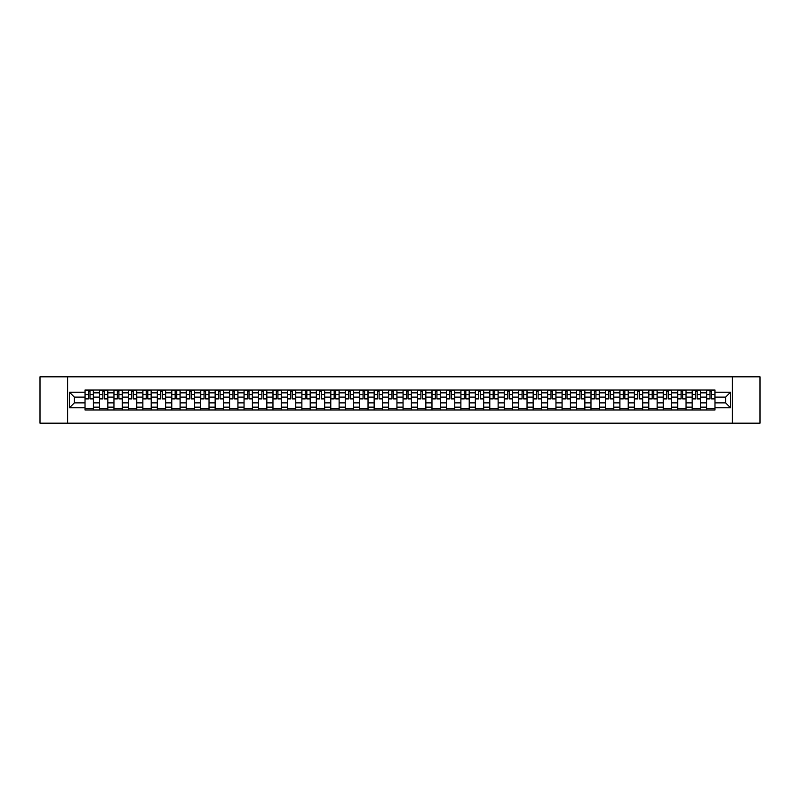 <?xml version="1.0" encoding="UTF-8"?>
<svg xmlns="http://www.w3.org/2000/svg" width="800" height="800" viewBox="0 0 800 800"><rect width="100%" height="100%" fill="white"/><g stroke="black" fill="none" stroke-linecap="round" stroke-linejoin="round"><path stroke-width="1.2" d="M732.39 423.17L760 423.17L760 376.83L40 376.83L40 423.17L732.39 423.17L732.39 376.83M99.49 409.96L99.49 392.86L93.37 392.86L93.37 409.96M93.37 392.86L93.37 390.04M99.49 392.86L99.49 390.04M107.83 390.04L107.83 409.96M113.95 409.96L113.95 390.04M122.29 390.04L122.29 409.96M128.4 409.96L128.4 390.04M136.74 390.04L136.74 409.96M142.86 409.96L142.86 390.04M151.2 390.04L151.2 409.96M157.31 409.96L157.31 390.04M165.65 390.04L165.65 409.96M171.77 409.96L171.77 390.04M180.11 390.04L180.11 409.96M186.22 409.96L186.22 390.04M194.56 390.04L194.56 409.96M200.68 409.96L200.68 390.04M209.02 390.04L209.02 409.96M215.14 409.96L215.14 390.04M223.47 390.04L223.47 409.96M229.59 409.96L229.59 390.04M237.93 390.04L237.93 409.96M244.05 409.96L244.05 390.04M252.39 390.04L252.39 409.96M258.5 409.96L258.5 390.04M266.84 390.04L266.84 409.96M272.96 409.96L272.96 390.04M281.3 390.04L281.3 409.96M287.41 409.96L287.41 390.04M295.75 390.04L295.75 409.96M301.87 409.96L301.87 390.04M310.21 390.04L310.21 409.96M316.32 409.96L316.32 390.04M324.66 390.04L324.66 409.96M330.78 409.96L330.78 390.04M339.12 390.04L339.12 409.96M345.24 409.96L345.24 390.04M353.58 390.04L353.58 409.96M359.69 409.96L359.69 390.04M368.03 390.04L368.03 409.96M374.15 409.96L374.15 390.04M382.49 390.04L382.49 409.96M388.6 409.96L388.6 390.04M396.94 390.04L396.94 409.96M403.06 409.96L403.06 390.04M411.4 390.04L411.4 409.96M417.51 409.96L417.51 390.04M425.85 390.04L425.85 409.96M431.97 409.96L431.97 390.04M440.31 390.04L440.31 409.96M446.42 409.96L446.42 390.04M454.76 390.04L454.76 409.96M460.88 409.96L460.88 390.04M469.22 390.04L469.22 409.96M475.34 409.96L475.34 390.04M483.68 390.04L483.68 409.96M489.79 409.96L489.79 390.04M498.13 390.04L498.13 409.96M504.25 409.96L504.25 390.04M512.59 390.04L512.59 409.96M518.7 409.96L518.7 390.04M527.04 390.04L527.04 409.96M533.16 409.96L533.16 390.04M541.5 390.04L541.5 409.96M547.61 409.96L547.61 390.04M555.95 390.04L555.95 409.96M562.07 409.96L562.07 390.04M570.41 390.04L570.41 409.96M576.53 409.96L576.53 390.04M584.86 390.04L584.86 409.96M590.98 409.96L590.98 390.04M599.32 390.04L599.32 409.96M605.44 409.96L605.44 390.04M613.78 390.04L613.78 409.96M619.89 409.96L619.89 390.04M628.23 390.04L628.23 409.96M634.35 409.96L634.35 390.04M642.69 390.04L642.69 409.96M648.8 409.96L648.8 390.04M657.14 390.04L657.14 409.96M663.26 409.96L663.26 390.04M671.6 390.04L671.6 409.96M677.71 409.96L677.71 390.04M686.05 390.04L686.05 409.96M692.17 409.96L692.17 390.04M700.51 390.04L700.51 409.96M706.63 409.96L706.63 390.04M706.63 402.87L700.51 402.87M692.17 402.87L686.05 402.87M677.71 402.87L671.6 402.87M663.26 402.87L657.14 402.87M648.8 402.87L642.69 402.87M634.35 402.87L628.23 402.87M619.89 402.87L613.78 402.87M605.44 402.87L599.32 402.87M590.98 402.87L584.86 402.87M576.53 402.87L570.41 402.87M562.07 402.87L555.95 402.87M547.61 402.87L541.5 402.87M533.16 402.87L527.04 402.87M518.7 402.87L512.59 402.87M504.25 402.87L498.13 402.87M489.79 402.87L483.68 402.87M475.34 402.87L469.22 402.87M460.88 402.87L454.76 402.87M446.42 402.87L440.31 402.87M431.97 402.87L425.85 402.87M417.51 402.87L411.4 402.87M403.06 402.87L396.94 402.87M388.6 402.87L382.49 402.87M374.15 402.87L368.03 402.87M359.69 402.87L353.58 402.87M345.24 402.87L339.12 402.87M330.78 402.87L324.66 402.87M316.32 402.87L310.21 402.87M301.87 402.87L295.75 402.87M287.41 402.87L281.3 402.87M272.96 402.87L266.84 402.87M258.5 402.87L252.39 402.87M244.05 402.87L237.93 402.87M229.59 402.87L223.47 402.87M215.14 402.87L209.02 402.87M200.68 402.87L194.56 402.87M186.22 402.87L180.11 402.87M171.77 402.87L165.65 402.87M157.31 402.87L151.2 402.87M142.86 402.87L136.74 402.87M128.4 402.87L122.29 402.87M113.95 402.87L107.83 402.87M99.49 402.87L93.37 402.87M706.63 397.13L700.51 397.13M692.17 397.13L686.05 397.13M677.71 397.13L671.6 397.13M663.26 397.13L657.14 397.13M648.8 397.13L642.69 397.13M634.35 397.13L628.23 397.13M619.89 397.13L613.78 397.13M605.44 397.13L599.32 397.13M590.98 397.13L584.86 397.13M576.53 397.13L570.41 397.13M562.07 397.13L555.95 397.13M547.61 397.13L541.5 397.13M533.16 397.13L527.04 397.13M518.7 397.13L512.59 397.13M504.25 397.13L498.13 397.13M489.79 397.13L483.68 397.13M475.34 397.13L469.22 397.13M460.88 397.13L454.76 397.13M446.42 397.13L440.31 397.13M431.97 397.13L425.85 397.13M417.51 397.13L411.4 397.13M403.06 397.13L396.94 397.13M388.6 397.13L382.49 397.13M374.15 397.13L368.03 397.13M359.69 397.13L353.58 397.13M345.24 397.13L339.12 397.13M330.78 397.13L324.66 397.13M316.32 397.13L310.21 397.13M301.87 397.13L295.75 397.13M287.41 397.13L281.3 397.13M272.96 397.13L266.84 397.13M258.5 397.13L252.39 397.13M244.05 397.13L237.93 397.13M229.59 397.13L223.47 397.13M215.14 397.13L209.02 397.13M200.68 397.13L194.56 397.13M186.22 397.13L180.11 397.13M171.77 397.13L165.65 397.13M157.31 397.13L151.2 397.13M142.86 397.13L136.74 397.13M128.4 397.13L122.29 397.13M113.95 397.13L107.83 397.13M99.49 397.13L93.37 397.13M74.38 402.87L85.03 402.87L85.03 397.13L74.38 397.13L74.38 402.87L69.47 407.78L69.47 392.22L85.03 392.22L85.03 397.13M714.97 397.13L714.97 402.87L725.62 402.87L725.62 397.13L714.97 397.13L714.97 390.04L85.03 390.04L85.03 392.22M714.97 392.22L730.53 392.22L730.53 407.78L714.97 407.78L714.97 402.87M85.03 402.87L85.03 409.96L714.97 409.96L714.97 407.78M85.03 407.78L69.47 407.78M67.61 423.17L67.61 376.83M93.37 408.57L85.03 408.57M88.42 391.43L89.99 391.43M107.83 408.57L99.49 408.57M102.87 391.43L104.45 391.43M122.29 408.57L113.95 408.57M117.33 391.43L118.9 391.43M136.74 408.57L128.4 408.57M131.78 391.43L133.36 391.43M151.2 408.57L142.86 408.57M146.24 391.43L147.81 391.43M165.65 408.57L157.31 408.57M160.69 391.43L162.27 391.43M180.11 408.57L171.77 408.57M175.15 391.43L176.73 391.43M194.56 408.57L186.22 408.57M189.61 391.43L191.18 391.43M209.02 408.57L200.68 408.57M204.06 391.43L205.64 391.43M223.47 408.57L215.14 408.57M218.52 391.43L220.09 391.43M237.93 408.57L229.59 408.57M232.97 391.43L234.55 391.43M252.39 408.57L244.05 408.57M247.43 391.43L249 391.43M266.84 408.57L258.5 408.57M261.88 391.43L263.46 391.43M281.3 408.57L272.96 408.57M276.34 391.43L277.92 391.43M295.75 408.57L287.41 408.57M290.8 391.43L292.37 391.43M310.21 408.57L301.87 408.57M305.25 391.43L306.83 391.43M324.66 408.57L316.32 408.57M319.71 391.43L321.28 391.43M339.12 408.57L330.78 408.57M334.16 391.43L335.74 391.43M353.58 408.57L345.24 408.57M348.62 391.43L350.19 391.43M368.03 408.57L359.69 408.57M363.07 391.43L364.65 391.43M382.49 408.57L374.15 408.57M377.53 391.43L379.1 391.43M396.94 408.57L388.6 408.57M391.98 391.43L393.56 391.43M411.4 408.57L403.06 408.57M406.44 391.43L408.02 391.43M425.85 408.57L417.51 408.57M420.9 391.43L422.47 391.43M440.31 408.57L431.97 408.57M435.35 391.43L436.93 391.43M454.76 408.57L446.42 408.57M449.81 391.43L451.38 391.43M469.22 408.57L460.88 408.57M464.26 391.43L465.84 391.43M483.68 408.57L475.34 408.57M478.72 391.43L480.29 391.43M498.13 408.57L489.79 408.57M493.17 391.43L494.75 391.43M512.59 408.57L504.25 408.57M507.63 391.43L509.2 391.43M527.04 408.57L518.7 408.57M522.08 391.43L523.66 391.43M541.5 408.57L533.16 408.57M536.54 391.43L538.12 391.43M555.95 408.57L547.61 408.57M551 391.43L552.57 391.43M570.41 408.57L562.07 408.57M565.45 391.43L567.03 391.43M584.86 408.57L576.53 408.57M579.91 391.43L581.48 391.43M599.32 408.57L590.98 408.57M594.36 391.43L595.94 391.43M613.78 408.57L605.44 408.57M608.82 391.43L610.39 391.43M628.23 408.57L619.89 408.57M623.27 391.43L624.85 391.43M642.69 408.57L634.35 408.57M637.73 391.43L639.31 391.43M657.14 408.57L648.8 408.57M652.19 391.43L653.76 391.43M671.6 408.57L663.26 408.57M666.64 391.43L668.22 391.43M686.05 408.57L677.71 408.57M681.1 391.43L682.67 391.43M700.51 408.57L692.17 408.57M695.55 391.43L697.13 391.43M714.97 408.57L706.63 408.57M710.01 391.43L711.58 391.43M69.47 392.22L74.38 397.13M725.62 402.87L730.53 407.78M725.62 397.13L730.53 392.22M89.99 398.93L89.99 390.13L93.33 390.13L93.33 398.93L89.99 398.93M88.42 391.34L89.99 391.34M91.34 390.13L85.08 390.13L85.08 398.93L88.42 398.93L88.42 390.13L87.07 390.13M104.45 398.93L104.45 390.13L107.78 390.13L107.78 398.93L104.45 398.93M102.87 391.34L104.45 391.34M105.79 390.13L99.54 390.13L99.54 398.93L102.87 398.93L102.87 390.13L101.53 390.13M118.9 398.93L118.9 390.13L122.24 390.13L122.24 398.93L118.9 398.93M117.33 391.34L118.9 391.34M120.25 390.13L113.99 390.13L113.99 398.93L117.33 398.93L117.33 390.13L115.98 390.13M133.36 398.93L133.36 390.13L136.69 390.13L136.69 398.93L133.36 398.93M131.78 391.34L133.36 391.34M134.7 390.13L128.45 390.13L128.45 398.93L131.78 398.93L131.78 390.13L130.44 390.13M147.81 398.93L147.81 390.13L151.15 390.13L151.15 398.93L147.81 398.93M146.24 391.34L147.81 391.34M149.16 390.13L142.9 390.13L142.9 398.93L146.24 398.93L146.24 390.13L144.9 390.13M162.27 398.93L162.27 390.13L165.61 390.13L165.61 398.93L162.27 398.93M160.69 391.34L162.27 391.34M163.61 390.13L157.36 390.13L157.36 398.93L160.69 398.93L160.69 390.13L159.35 390.13M176.73 398.93L176.73 390.13L180.06 390.13L180.06 398.93L176.73 398.93M175.15 391.34L176.73 391.34M178.07 390.13L171.81 390.13L171.81 398.93L175.15 398.93L175.15 390.13L173.81 390.13M191.18 398.93L191.18 390.13L194.52 390.13L194.52 398.93L191.18 398.93M189.61 391.34L191.18 391.34M192.53 390.13L186.27 390.13L186.27 398.93L189.61 398.93L189.61 390.13L188.26 390.13M205.64 398.93L205.64 390.13L208.97 390.13L208.97 398.93L205.64 398.93M204.06 391.34L205.64 391.34M206.98 390.13L200.73 390.13L200.73 398.93L204.06 398.93L204.06 390.13L202.72 390.13M220.09 398.93L220.09 390.13L223.43 390.13L223.43 398.93L220.09 398.93M218.52 391.34L220.09 391.34M221.44 390.13L215.18 390.13L215.18 398.93L218.52 398.93L218.52 390.13L217.17 390.13M234.55 398.93L234.55 390.13L237.88 390.13L237.88 398.93L234.55 398.93M232.97 391.34L234.55 391.34M235.89 390.13L229.64 390.13L229.64 398.93L232.97 398.93L232.97 390.13L231.63 390.13M249 398.93L249 390.13L252.34 390.13L252.34 398.93L249 398.93M247.43 391.34L249 391.34M250.35 390.13L244.09 390.13L244.09 398.93L247.43 398.93L247.43 390.13L246.08 390.13M263.46 398.93L263.46 390.13L266.8 390.13L266.8 398.93L263.46 398.93M261.88 391.34L263.46 391.34M264.8 390.13L258.55 390.13L258.55 398.93L261.88 398.93L261.88 390.13L260.54 390.13M277.92 398.93L277.92 390.13L281.25 390.13L281.25 398.93L277.92 398.93M276.34 391.34L277.92 391.34M279.26 390.13L273 390.13L273 398.93L276.34 398.93L276.34 390.13L275 390.13M292.37 398.93L292.37 390.13L295.71 390.13L295.71 398.93L292.37 398.93M290.8 391.34L292.37 391.34M293.71 390.13L287.46 390.13L287.46 398.93L290.8 398.93L290.8 390.13L289.45 390.13M306.83 398.93L306.83 390.13L310.16 390.13L310.16 398.93L306.83 398.93M305.25 391.34L306.83 391.34M308.17 390.13L301.92 390.13L301.92 398.93L305.25 398.93L305.25 390.13L303.91 390.13M321.28 398.93L321.28 390.13L324.62 390.13L324.62 398.93L321.28 398.93M319.71 391.34L321.28 391.34M322.63 390.13L316.37 390.13L316.37 398.93L319.71 398.93L319.71 390.13L318.36 390.13M335.74 398.93L335.74 390.13L339.07 390.13L339.07 398.93L335.74 398.93M334.16 391.34L335.74 391.34M337.08 390.13L330.83 390.13L330.83 398.93L334.16 398.93L334.16 390.13L332.82 390.13M350.19 398.93L350.19 390.13L353.53 390.13L353.53 398.93L350.19 398.93M348.62 391.34L350.19 391.34M351.54 390.13L345.28 390.13L345.28 398.93L348.62 398.93L348.62 390.13L347.27 390.13M364.65 398.93L364.65 390.13L367.98 390.13L367.98 398.93L364.65 398.93M363.07 391.34L364.65 391.34M365.99 390.13L359.74 390.13L359.74 398.93L363.07 398.93L363.07 390.13L361.73 390.13M379.1 398.93L379.1 390.13L382.44 390.13L382.44 398.93L379.1 398.93M377.53 391.34L379.1 391.34M380.45 390.13L374.19 390.13L374.19 398.93L377.53 398.93L377.53 390.13L376.19 390.13M393.56 398.93L393.56 390.13L396.9 390.13L396.9 398.93L393.56 398.93M391.98 391.34L393.56 391.34M394.9 390.13L388.65 390.13L388.65 398.93L391.98 398.93L391.98 390.13L390.64 390.13M408.02 398.93L408.02 390.13L411.35 390.13L411.35 398.93L408.02 398.93M406.44 391.34L408.02 391.34M409.36 390.13L403.1 390.13L403.1 398.93L406.44 398.93L406.44 390.13L405.1 390.13M422.47 398.93L422.47 390.13L425.81 390.13L425.81 398.93L422.47 398.93M420.9 391.34L422.47 391.34M423.81 390.13L417.56 390.13L417.56 398.93L420.9 398.93L420.9 390.13L419.55 390.13M436.93 398.93L436.93 390.13L440.26 390.13L440.26 398.93L436.93 398.93M435.35 391.34L436.93 391.34M438.27 390.13L432.02 390.13L432.02 398.93L435.35 398.93L435.35 390.13L434.01 390.13M451.38 398.93L451.38 390.13L454.72 390.13L454.72 398.93L451.38 398.93M449.81 391.34L451.38 391.34M452.73 390.13L446.47 390.13L446.47 398.93L449.81 398.93L449.81 390.13L448.46 390.13M465.84 398.93L465.84 390.13L469.17 390.13L469.17 398.93L465.84 398.93M464.26 391.34L465.84 391.34M467.18 390.13L460.93 390.13L460.93 398.93L464.26 398.93L464.26 390.13L462.92 390.13M480.29 398.93L480.29 390.13L483.63 390.13L483.63 398.93L480.29 398.93M478.72 391.34L480.29 391.34M481.64 390.13L475.38 390.13L475.38 398.93L478.72 398.93L478.72 390.13L477.37 390.13M494.75 398.93L494.75 390.13L498.08 390.13L498.08 398.93L494.75 398.93M493.17 391.34L494.75 391.34M496.09 390.13L489.84 390.13L489.84 398.93L493.17 398.93L493.17 390.13L491.83 390.13M509.2 398.93L509.2 390.13L512.54 390.13L512.54 398.93L509.2 398.93M507.63 391.34L509.2 391.34M510.55 390.13L504.29 390.13L504.29 398.93L507.63 398.93L507.63 390.13L506.29 390.13M523.66 398.93L523.66 390.13L527 390.13L527 398.93L523.66 398.93M522.08 391.34L523.66 391.34M525 390.13L518.75 390.13L518.75 398.93L522.08 398.93L522.08 390.13L520.74 390.13M538.12 398.93L538.12 390.13L541.45 390.13L541.45 398.93L538.12 398.93M536.54 391.34L538.12 391.34M539.46 390.13L533.2 390.13L533.2 398.93L536.54 398.93L536.54 390.13L535.2 390.13M552.57 398.93L552.57 390.13L555.91 390.13L555.91 398.93L552.57 398.93M551 391.34L552.57 391.34M553.92 390.13L547.66 390.13L547.66 398.93L551 398.93L551 390.13L549.65 390.13M567.03 398.93L567.03 390.13L570.36 390.13L570.36 398.93L567.03 398.93M565.45 391.34L567.03 391.34M568.37 390.13L562.12 390.13L562.12 398.93L565.45 398.93L565.45 390.13L564.11 390.13M581.48 398.93L581.48 390.13L584.82 390.13L584.82 398.93L581.48 398.93M579.91 391.34L581.48 391.34M582.83 390.13L576.57 390.13L576.57 398.93L579.91 398.93L579.91 390.13L578.56 390.13M595.94 398.93L595.94 390.13L599.27 390.13L599.27 398.93L595.94 398.93M594.36 391.34L595.94 391.34M597.28 390.13L591.03 390.13L591.03 398.93L594.36 398.93L594.36 390.13L593.02 390.13M610.39 398.93L610.39 390.13L613.73 390.13L613.73 398.93L610.39 398.93M608.82 391.34L610.39 391.34M611.74 390.13L605.48 390.13L605.48 398.93L608.82 398.93L608.82 390.13L607.47 390.13M624.85 398.93L624.85 390.13L628.19 390.13L628.19 398.93L624.85 398.93M623.27 391.34L624.85 391.34M626.19 390.13L619.94 390.13L619.94 398.93L623.27 398.93L623.27 390.13L621.93 390.13M639.31 398.93L639.31 390.13L642.64 390.13L642.64 398.93L639.31 398.93M637.73 391.34L639.31 391.34M640.65 390.13L634.39 390.13L634.39 398.93L637.73 398.93L637.73 390.13L636.39 390.13M653.76 398.93L653.76 390.13L657.1 390.13L657.1 398.93L653.76 398.93M652.19 391.34L653.76 391.34M655.1 390.13L648.85 390.13L648.85 398.93L652.19 398.93L652.19 390.13L650.84 390.13M668.22 398.93L668.22 390.13L671.55 390.13L671.55 398.93L668.22 398.93M666.64 391.34L668.22 391.34M669.56 390.13L663.31 390.13L663.31 398.93L666.64 398.93L666.64 390.13L665.3 390.13M682.67 398.93L682.67 390.13L686.01 390.13L686.01 398.93L682.67 398.93M681.1 391.34L682.67 391.34M684.02 390.13L677.76 390.13L677.76 398.93L681.1 398.93L681.1 390.13L679.75 390.13M697.13 398.93L697.13 390.13L700.46 390.13L700.46 398.93L697.13 398.93M695.55 391.34L697.13 391.34M698.47 390.13L692.22 390.13L692.22 398.93L695.55 398.93L695.55 390.13L694.21 390.13M711.58 398.93L711.58 390.13L714.92 390.13L714.92 398.93L711.58 398.93M710.01 391.34L711.58 391.34M712.93 390.13L706.67 390.13L706.67 398.93L710.01 398.93L710.01 390.13L708.66 390.13M692.17 392.86L686.05 392.86M677.71 392.86L671.6 392.86M663.26 392.86L657.14 392.86M648.8 392.86L642.69 392.86M634.35 392.86L628.23 392.86M619.89 392.86L613.78 392.86M605.44 392.86L599.32 392.86M590.98 392.86L584.86 392.86M576.53 392.86L570.41 392.86M562.07 392.86L555.95 392.86M547.61 392.86L541.5 392.86M533.16 392.86L527.04 392.86M518.7 392.86L512.59 392.86M504.25 392.86L498.13 392.86M489.79 392.86L483.68 392.86M475.34 392.86L469.22 392.86M460.88 392.86L454.76 392.86M446.42 392.86L440.31 392.86M431.97 392.86L425.85 392.86M417.51 392.86L411.4 392.86M403.06 392.86L396.94 392.86M388.6 392.86L382.49 392.86M374.15 392.86L368.03 392.86M359.69 392.86L353.58 392.86M345.24 392.86L339.12 392.86M330.78 392.86L324.66 392.86M316.32 392.86L310.21 392.86M301.87 392.86L295.75 392.86M287.41 392.86L281.3 392.86M272.96 392.86L266.84 392.86M258.5 392.86L252.39 392.86M244.05 392.86L237.93 392.86M229.59 392.86L223.47 392.86M215.14 392.86L209.02 392.86M200.68 392.86L194.56 392.86M186.22 392.86L180.11 392.86M171.77 392.86L165.65 392.86M157.31 392.86L151.2 392.86M142.86 392.86L136.74 392.86M128.4 392.86L122.29 392.86M113.95 392.86L107.83 392.86M706.63 392.86L700.51 392.86M692.17 407.14L686.05 407.14M677.71 407.14L671.6 407.14M663.26 407.14L657.14 407.14M648.8 407.14L642.69 407.14M634.35 407.14L628.23 407.14M619.89 407.14L613.78 407.14M605.44 407.14L599.32 407.14M590.98 407.14L584.86 407.14M576.53 407.14L570.41 407.14M562.07 407.14L555.95 407.14M547.61 407.14L541.5 407.14M533.16 407.14L527.04 407.14M518.7 407.14L512.59 407.14M504.25 407.14L498.13 407.14M489.79 407.14L483.68 407.14M475.34 407.14L469.22 407.14M460.88 407.14L454.76 407.14M446.42 407.14L440.31 407.14M431.97 407.14L425.85 407.14M417.51 407.14L411.4 407.14M403.06 407.14L396.94 407.14M388.6 407.14L382.49 407.14M374.15 407.14L368.03 407.14M359.69 407.14L353.58 407.14M345.24 407.14L339.12 407.14M330.78 407.14L324.66 407.14M316.32 407.14L310.21 407.14M301.87 407.14L295.75 407.14M287.41 407.14L281.3 407.14M272.96 407.14L266.84 407.14M258.5 407.14L252.39 407.14M244.05 407.14L237.93 407.14M229.59 407.14L223.47 407.14M215.14 407.14L209.02 407.14M200.68 407.14L194.56 407.14M186.22 407.14L180.11 407.14M171.77 407.14L165.65 407.14M157.31 407.14L151.2 407.14M142.86 407.14L136.74 407.14M128.4 407.14L122.29 407.14M113.95 407.14L107.83 407.14M99.49 407.14L93.37 407.14M706.63 407.14L700.51 407.14M89.99 398.62L93.33 398.62M89.99 394.63L93.33 394.63M85.08 398.62L88.42 398.62M85.08 394.63L88.42 394.63M104.45 398.62L107.78 398.62M104.45 394.63L107.78 394.63M99.54 398.62L102.87 398.62M99.54 394.63L102.87 394.63M118.9 398.62L122.24 398.62M118.9 394.63L122.24 394.63M113.99 398.62L117.33 398.62M113.99 394.63L117.33 394.63M133.36 398.62L136.69 398.62M133.36 394.63L136.69 394.63M128.45 398.62L131.78 398.62M128.45 394.63L131.78 394.63M147.81 398.62L151.15 398.62M147.81 394.63L151.15 394.63M142.9 398.62L146.24 398.62M142.9 394.63L146.24 394.63M162.27 398.62L165.61 398.62M162.27 394.63L165.61 394.63M157.36 398.62L160.69 398.62M157.36 394.63L160.69 394.63M176.73 398.62L180.06 398.62M176.73 394.63L180.06 394.63M171.81 398.62L175.15 398.62M171.81 394.63L175.15 394.63M191.18 398.62L194.52 398.62M191.18 394.63L194.52 394.63M186.27 398.62L189.61 398.62M186.27 394.63L189.61 394.63M205.64 398.62L208.97 398.62M205.64 394.63L208.97 394.63M200.73 398.62L204.06 398.62M200.73 394.63L204.06 394.63M220.09 398.62L223.43 398.62M220.09 394.63L223.43 394.63M215.18 398.62L218.52 398.62M215.18 394.63L218.52 394.63M234.55 398.62L237.88 398.62M234.55 394.63L237.88 394.63M229.64 398.62L232.97 398.62M229.64 394.63L232.97 394.63M249 398.62L252.34 398.62M249 394.63L252.34 394.63M244.09 398.62L247.43 398.62M244.09 394.63L247.43 394.63M263.46 398.62L266.8 398.62M263.46 394.63L266.8 394.63M258.55 398.62L261.88 398.62M258.55 394.63L261.88 394.63M277.92 398.62L281.25 398.62M277.92 394.63L281.25 394.63M273 398.62L276.34 398.62M273 394.63L276.34 394.63M292.37 398.62L295.71 398.62M292.37 394.63L295.71 394.63M287.46 398.62L290.8 398.62M287.46 394.63L290.8 394.63M306.83 398.62L310.16 398.62M306.83 394.63L310.16 394.63M301.92 398.62L305.25 398.62M301.92 394.63L305.25 394.63M321.28 398.62L324.62 398.62M321.28 394.63L324.62 394.63M316.37 398.62L319.71 398.62M316.37 394.63L319.71 394.63M335.74 398.62L339.07 398.62M335.74 394.63L339.07 394.63M330.83 398.62L334.16 398.62M330.83 394.63L334.16 394.63M350.19 398.62L353.53 398.62M350.19 394.63L353.53 394.63M345.28 398.62L348.62 398.62M345.28 394.63L348.62 394.63M364.65 398.62L367.98 398.62M364.65 394.63L367.98 394.63M359.74 398.62L363.07 398.62M359.74 394.63L363.07 394.63M379.1 398.62L382.44 398.62M379.1 394.63L382.44 394.63M374.19 398.62L377.53 398.62M374.19 394.63L377.53 394.63M393.56 398.62L396.9 398.62M393.56 394.63L396.9 394.63M388.65 398.62L391.98 398.62M388.65 394.63L391.98 394.63M408.02 398.62L411.35 398.62M408.02 394.63L411.35 394.63M403.1 398.62L406.44 398.62M403.1 394.63L406.44 394.63M422.47 398.62L425.81 398.62M422.47 394.63L425.81 394.63M417.56 398.62L420.9 398.62M417.56 394.63L420.9 394.63M436.93 398.62L440.26 398.62M436.93 394.63L440.26 394.63M432.02 398.62L435.35 398.62M432.02 394.63L435.35 394.63M451.38 398.62L454.72 398.62M451.38 394.63L454.72 394.63M446.47 398.62L449.81 398.62M446.47 394.63L449.81 394.63M465.84 398.62L469.17 398.62M465.84 394.63L469.17 394.63M460.93 398.62L464.26 398.62M460.93 394.63L464.26 394.63M480.29 398.62L483.63 398.62M480.29 394.63L483.63 394.63M475.38 398.62L478.72 398.62M475.38 394.63L478.72 394.63M494.75 398.62L498.08 398.62M494.75 394.63L498.08 394.63M489.84 398.62L493.17 398.62M489.84 394.63L493.17 394.63M509.2 398.62L512.54 398.62M509.2 394.63L512.54 394.63M504.29 398.62L507.63 398.62M504.29 394.63L507.63 394.63M523.66 398.62L527 398.62M523.66 394.63L527 394.63M518.75 398.62L522.08 398.62M518.75 394.63L522.08 394.63M538.12 398.62L541.45 398.62M538.12 394.63L541.45 394.63M533.2 398.62L536.54 398.62M533.2 394.63L536.54 394.63M552.57 398.62L555.91 398.62M552.57 394.63L555.91 394.63M547.66 398.62L551 398.62M547.66 394.63L551 394.63M567.03 398.62L570.36 398.62M567.03 394.63L570.36 394.63M562.12 398.62L565.45 398.62M562.12 394.63L565.45 394.63M581.48 398.62L584.82 398.62M581.48 394.63L584.82 394.63M576.57 398.62L579.91 398.62M576.57 394.63L579.91 394.63M595.94 398.62L599.27 398.62M595.94 394.63L599.27 394.63M591.03 398.62L594.36 398.62M591.03 394.63L594.36 394.63M610.39 398.62L613.73 398.62M610.39 394.63L613.73 394.63M605.48 398.62L608.82 398.62M605.48 394.63L608.82 394.63M624.85 398.62L628.19 398.62M624.85 394.63L628.19 394.63M619.94 398.62L623.27 398.62M619.94 394.63L623.27 394.63M639.31 398.62L642.64 398.62M639.31 394.63L642.64 394.63M634.39 398.62L637.73 398.62M634.39 394.63L637.73 394.63M653.76 398.62L657.1 398.62M653.76 394.63L657.1 394.63M648.85 398.62L652.19 398.62M648.85 394.63L652.19 394.63M668.22 398.62L671.55 398.62M668.22 394.63L671.55 394.63M663.31 398.62L666.64 398.62M663.31 394.63L666.64 394.63M682.67 398.62L686.01 398.62M682.67 394.63L686.01 394.63M677.76 398.62L681.1 398.62M677.76 394.63L681.1 394.63M697.13 398.62L700.46 398.62M697.13 394.63L700.46 394.63M692.22 398.62L695.55 398.62M692.22 394.63L695.55 394.63M711.58 398.62L714.92 398.62M711.58 394.63L714.92 394.63M706.67 398.62L710.01 398.62M706.67 394.63L710.01 394.63"/></g></svg>
